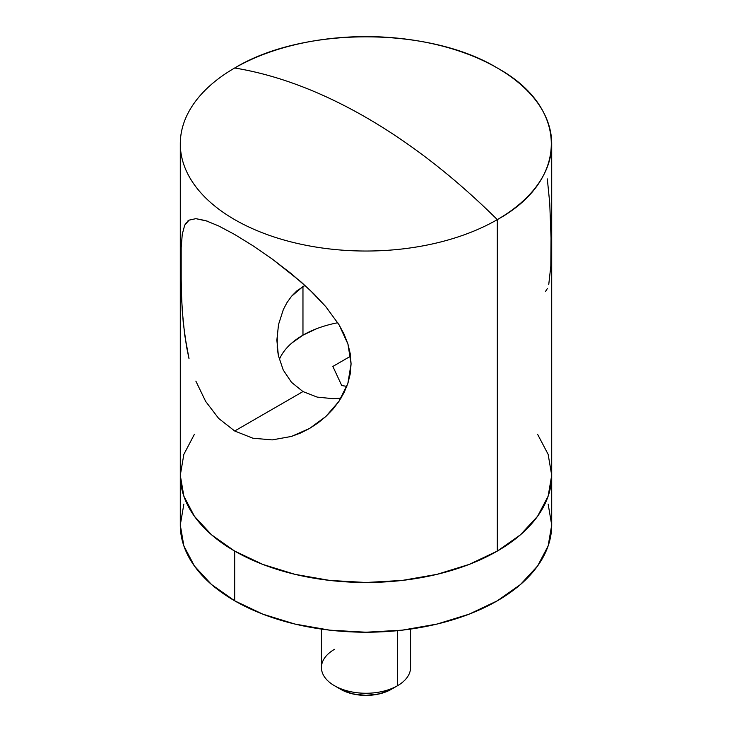 <?xml version="1.0" encoding="UTF-8"?>
<svg xmlns="http://www.w3.org/2000/svg" width="732" height="732" viewBox="0 0 732 732"><rect width="100%" height="100%" fill="white"/><g stroke="black" fill="none" stroke-linecap="round" stroke-linejoin="round"><path stroke-width="1.1" d="M187.721 221.082L189.021 220.149L195.892 218.658L205.729 220.634L218.712 225.978L234.688 234.487L252.943 245.742L272.24 259.046L291.528 273.878L309.682 289.79L325.886 306.772L339.09 324.862L347.938 344.049L351.076 363.886L347.865 383.449L338.962 401.346L325.868 416.471L309.654 428.412L291.473 436.428L272.203 439.905L252.851 438.203L234.688 430.992L218.658 418.43L205.665 401.42L195.847 381.088L205.665 401.42L218.658 418.43M195.892 218.658L207.321 221.165M186.578 222.235L184.684 225.236L182.259 234.286L181.179 247.672L181.179 287.008L182.259 310.679L184.665 334.826L189.021 358.662L186.559 346.84L183.256 322.766L181.582 298.647L180.895 265.442L181.179 247.672L182.259 234.286L184.684 225.236L189.112 220.094M302.966 391.574L234.688 430.992L302.966 391.574L291.492 382.314L302.966 391.574L317.166 397.101L302.966 391.574M283.22 369.989L291.492 382.314L283.22 369.989L278.38 355.596L283.22 369.989M278.526 324.541L283.357 309.499L278.526 324.541L276.861 340.151L278.38 355.596L277.218 347.975L277.3 332.31M302.966 286.541L291.501 296.304L296.853 290.878L304.997 285.453L302.966 286.541L302.966 335.165L302.966 286.541M234.688 68.003A185.708 107.22 0 0 0 234.688 219.627A185.708 107.22 0 0 0 497.312 219.627A549.686 317.368 -120 0 0 366 117.431A549.686 317.368 -120 0 0 234.688 68.003A185.708 107.22 180 0 1 437.068 44.762A185.708 107.22 180 0 1 551.708 143.82A185.708 107.22 180 0 1 497.312 219.627A185.708 107.22 180 0 1 294.932 242.868A185.708 107.22 180 0 1 180.292 143.82A185.708 107.22 180 0 1 234.688 68.003C277.144 74.993 320.918 91.463 366 117.431C411.082 143.527 454.856 177.592 497.312 219.627L497.312 551.086L497.312 219.627C569.295 180.163 569.295 107.467 497.312 68.003C428.952 26.444 303.048 26.444 234.688 68.003M180.292 143.82L180.292 525.009A185.708 107.22 0 0 0 234.688 600.816L234.688 551.086L262.825 564.418L294.932 574.327L329.775 580.43L366 582.489L402.225 580.43L437.068 574.327L469.175 564.418L497.312 551.086L520.406 534.836L537.572 516.298L548.14 496.186L551.708 475.269L548.14 454.352L537.572 434.241L548.14 454.352L551.708 475.269A185.708 107.22 180 0 1 437.068 574.327A185.708 107.22 180 0 1 234.688 551.086A185.708 107.22 180 0 1 180.292 475.269A185.708 107.22 0 0 0 294.932 574.327A185.708 107.22 0 0 0 497.312 551.086A185.708 107.22 0 0 0 551.708 475.269L548.14 496.186L537.572 516.298L520.406 534.836L497.312 551.086L469.175 564.418L437.068 574.327L402.225 580.43L366 582.489L329.775 580.43L294.932 574.327L262.825 564.418L234.688 551.086L211.594 534.836L194.428 516.298L183.86 496.186L180.292 475.269L183.86 454.352L194.428 434.241L183.86 454.352L180.292 475.269L183.86 496.186L194.428 516.298L211.594 534.836L234.688 551.086L234.688 600.816A185.708 107.22 0 0 0 437.068 624.057A185.708 107.22 0 0 0 551.708 525.009L548.14 545.926L537.572 566.037L520.406 584.575L497.312 600.816L469.175 614.148L437.068 624.057L402.225 630.161L366 632.219L329.775 630.161L294.932 624.057L262.825 614.148L234.688 600.816L211.594 584.575L194.428 566.037L183.86 545.926L180.292 525.009L183.86 504.092M218.712 225.978L234.688 234.487L252.943 245.742L272.24 259.046L300.76 281.674L313.973 293.962L325.886 306.772L339.09 324.862L344.132 334.295L347.938 344.049L350.289 353.931L351.076 363.886L350.244 373.842L347.865 383.449L344.04 392.681L338.962 401.346L332.859 409.28L325.868 416.471L318.063 422.895L309.471 428.513M283.357 309.499L286.999 302.6L291.501 296.304M276.861 340.627L276.861 340.151M333.069 398.684L317.166 397.101L333.069 398.684L341.011 398.144L333.069 398.684M548.744 284.592L550.821 266.137L551.04 237.9L549.741 203.167L547.316 178.901M545.441 291.611L547.335 288.582M252.851 438.203L234.688 430.992M309.654 428.412L300.779 432.932L291.473 436.428L272.203 439.905M548.14 504.092L551.708 525.009L551.708 143.82M316.48 328.769L302.966 335.165A89.139 51.46 180 0 1 337.772 322.739M321.43 629.09L321.43 667.538A44.57 25.73 0 0 0 348.944 691.31A44.57 25.73 0 0 0 397.513 685.728L391.208 689.37L397.513 685.728L397.513 630.664L397.513 685.728A44.57 25.73 -0 0 0 410.57 667.538L410.57 629.09M391.208 689.37L379.643 693.835L366 695.4L352.357 693.835L340.792 689.37A35.658 20.588 0 0 0 391.208 689.37M397.513 685.728A44.57 25.73 180 0 1 334.487 685.728A44.57 25.73 180 0 1 334.487 649.339M279.322 359.54A89.139 51.46 180 0 1 302.966 335.165L291.885 342.969M341.743 385.563L332.859 366.43L350.61 356.182L332.859 366.43L341.743 385.563L346.831 386.35L341.743 385.563M334.487 685.728L340.792 689.37"/></g></svg>
